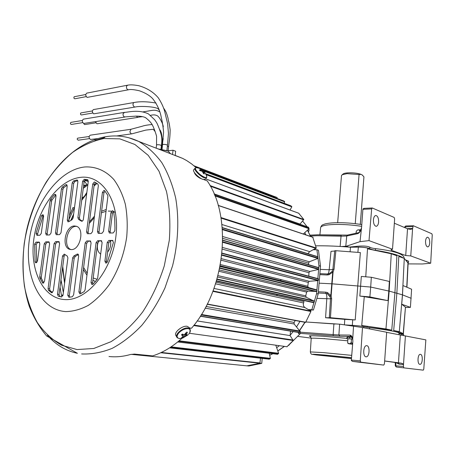 <?xml version="1.0" encoding="UTF-8"?>
<svg xmlns="http://www.w3.org/2000/svg" width="455" height="455" viewBox="0 0 455 455"><rect width="100%" height="100%" fill="white"/><g stroke="black" fill="none" stroke-linecap="round" stroke-linejoin="round"><path stroke-width="0.68" d="M335.892 250.682L334.044 269.235L333.088 271.959L332.087 283.823L331.155 295.796L331.655 298.679L330.461 317.704L329.301 317.675L330.501 298.685L330.091 296.347L330.802 295.773L332.741 271.936L332.104 271.498L332.889 269.292L334.732 250.768L335.307 250.66L360.36 252.57L357.755 285.973L360.593 286.212L359.831 296.051L369.881 296.916L387.984 300.653L364.267 296.66L361.748 325.479L385.948 328.965L389.161 291.103L396.862 293.253L393.689 330.523L399.297 331.649L403.193 333.714L405.45 307.165L401.708 304.213L410.404 307.37L405.604 307.517M344.401 324.819L344.799 319.364L325.575 317.732L326.792 298.901C326.946 296.068 326.662 294.243 325.934 293.429L327.373 293.737L327.446 292.537L331.155 295.796L330.091 296.347L327.373 293.737L330.364 297.161M328.902 274.774L327.088 274.974L327.498 273.984L328.942 273.836L328.902 274.774L333.088 271.959L332.122 271.481L328.942 273.836L332.11 271.504L332.889 269.28L334.044 269.235M327.628 273.99L328.925 273.847M332.855 269.525L329.181 269.73L331.007 251.342L334.704 251.018M399.018 333.407L399.154 333.282C399.262 332.013 388.985 330.08 368.317 327.469M366.696 327.236L363.926 326.69M350.225 325.217L345.282 324.933M335.21 324.04L306.005 321.975M401.549 334.107L399.143 333.634M407.06 261.835L408.152 262.472L406.935 287.23M315.747 245.814C326.235 245.672 337.809 246.138 350.475 247.219L358.341 247.122C362.561 247.156 365.979 247.554 368.59 248.328L372.935 249.852C389.577 252.462 399.695 255.198 403.272 258.048M399.171 333.1L399.217 332.542C399.518 332.048 397.676 331.376 393.689 330.523M385.948 328.965L391.738 330.131L394.923 292.713L396.902 255.778L391.254 253.765L389.161 291.103L388.792 291.035L389.338 281.457L371.337 277.266L370.694 287.06L388.792 291.035L387.984 300.653M391.738 330.131L361.748 325.479M367.196 327.316L367.265 326.548M403.312 334.425L405.45 307.165M403.193 333.714L399.189 332.895M330.461 317.704L355.213 319.945L344.799 319.364M364.267 296.66L359.831 296.051M355.213 319.945L357.755 285.973L332.087 283.823L319.091 283.169M371.337 277.266L361.315 276.447L360.593 286.212L370.694 287.06L369.881 296.916M391.254 253.765L367.503 248.8L365.757 276.799M406.759 287.156L407.953 262.933L404.285 258.406L398.808 256.455L396.862 293.253L402.504 294.868L401.708 304.213M350.475 247.219L350.1 251.774M411.183 298.304L402.504 294.868L402.976 285.535L411.604 289.232L410.404 307.37M404.285 258.406L402.447 294.812L399.297 331.649M329.323 317.738L330.501 298.679L331.655 298.679M329.323 317.761L325.575 317.732M318.375 291.752L325.672 292.155L325.934 293.429L318.267 292.997M319.888 273.648L327.327 273.978M317.158 298.361L330.489 298.833M366.815 345.675L366.548 345.658C363.198 345.499 362.641 356.635 365.996 356.811L366.218 356.822C369.574 356.987 370.16 345.936 366.815 345.675M420.471 354.343L420.289 354.326C417.588 354.144 417.121 364.216 419.834 364.336L419.988 364.341C422.695 364.523 423.173 354.525 420.471 354.343M345.146 324.921L350.486 325.223C356.35 325.53 360.798 326.013 363.835 326.662L369.699 327.651C389.406 330.176 399.183 332.048 399.029 333.27L398.899 334.743M399.001 333.583L403.642 334.584L403.557 335.591M305.999 321.986L340.249 324.227L362.493 327.532L386.67 332.247L384.611 361.526L384.373 363.994L383.73 365.098L360.804 362.157L360.286 360.849L362.493 327.532M423.241 370.16L396.271 366.986L423.269 370.16L423.781 369.136L425.852 339.885L386.665 332.355M339.618 324.239L338.89 334.971L349.724 335.09C351.197 335.227 352.204 336.45 352.739 338.753L352.864 341.29L351.362 360.064L360.286 360.849M352.739 338.753L353.541 326.11M384.651 360.963L401.333 363.175L403.528 364.091L403.426 366.48L403.869 367.674M395.804 362.538L395.827 365.797L403.426 366.48M403.528 364.091L405.411 335.904M360.804 362.157L352.631 361.418L351.334 360.542L351.362 360.064M352.733 339.322L352.659 339.487C352.284 337.747 351.772 336.745 351.129 336.49L339.839 336.262L300.306 333.39M352.79 340.124L352.864 341.318M395.02 362.447L395.264 363.346L395.15 362.555L395.634 362.533M349.724 335.09L351.135 336.495M352.739 340.073L352.744 339.623M398.227 362.885L401.333 363.175M395.321 365.752L395.287 364.267L395.913 364.318M395.213 362.663L395.355 364.068M378.617 221.955C378.617 217.917 377.639 215.767 375.671 215.505C374.437 215.88 373.691 217.319 373.424 219.828C373.424 223.866 374.402 226.021 376.359 226.289C377.604 225.919 378.355 224.474 378.617 221.955M429.73 242.924C429.736 239.398 428.968 237.499 427.427 237.22C426.392 237.533 425.761 238.858 425.539 241.207C425.533 244.739 426.295 246.644 427.831 246.923C428.877 246.616 429.509 245.285 429.73 242.924M349.053 247.099L358.239 246.183C363.693 245.791 367.526 246.109 369.744 247.145C370.62 247.793 372.543 248.288 375.5 248.629C394.667 250.967 404.205 254.146 404.12 258.167L404.108 258.343M369.744 248.731L369.653 248.669C367.464 247.685 363.63 247.15 358.165 247.065L356.254 247.15M351.357 247.207L349.23 247.111M405.883 225.964L413.339 225.748L431.858 233.756L432.244 234.979L430.686 263.223L410.763 255.926L405.718 255.517L391.431 250.33L390.919 249.886L392.511 249.238L368.999 240.627L360.013 241.645L346.414 246.218L341.415 246.536M368.999 240.627L371.655 208.913L372.326 208.009L394.138 217.439L394.593 218.781L394.491 221.158L392.511 249.238M371.655 208.913L362.897 209.311L361.6 227.102L360.013 241.645M408.084 263.9L422.359 263.974L430.686 263.223M346.414 246.218L348.979 247.093M405.547 259.97L408.556 261.136L408.493 262.444M374.033 250.017L372.446 249.681M408.141 262.751L408.488 262.495L406.992 261.744M413.208 225.731L412.571 228.848L410.33 229.36L407.526 228.774L394.343 223.229M410.763 255.926L412.571 228.848M362.897 209.311L362.936 208.885L364.506 208.367M361.588 227.238L361.355 228.211M361.099 229.508C360.224 231.857 359.04 233.244 357.545 233.682L358.438 232.693M355.247 223.672L359.069 174.504L347.046 173.662L342.188 174.737L341.483 175.658M360.309 224.366L363.932 176.864L360.286 224.366M359.069 174.504L361.037 174.373C356.748 172.547 345.669 172.235 343.28 173.85L342.803 174.242M361.037 174.373L362.152 174.913L363.932 176.864M362.732 175.391L362.152 174.913M305.811 234.831L304.776 232.659M276.674 347.711L279.245 345.766M290.142 335.284L293.156 331.581M296.569 326.844L299.97 321.389M288.703 345.214L300.061 333.879L298.56 333.623L298.838 332.52M298.201 332.417L298.56 333.623M308.285 229.394L309.059 229.673L308.666 229.041M307.142 226.761L302.666 221.073M273.938 196.332L275.542 197.083M277.072 198.431L277.152 197.555L275.559 196.896M247.15 365.865L248.896 365.985L261.744 363.369L260.05 363.226L246.894 365.837M261.744 363.369L262.199 358.421M313.404 249.767L316.896 249.732L318.944 265.703L318.779 267.716M308.661 309.798L313.432 310.037L318.187 294.015L320.513 266.175L318.472 250.295L316.896 249.732M320.513 266.175L318.944 265.703M318.637 269.383L317.863 278.602M317.698 280.599L316.913 289.92M316.771 291.604L316.6 293.634L311.823 309.747L308.308 309.588M318.187 294.015L316.6 293.634M313.432 310.037L311.823 309.747M309.059 229.673L308.86 231.203L307.728 230.799M308.302 231.811L308.86 231.203M299.714 332.207L300.129 332.281L299.896 331.945M300.129 332.281L300.061 333.879M288.976 345.243L288.572 345.442M310.537 236.418L307.409 230.207M307.773 229.872L307.557 230.503M276.919 295.613L277.322 294.635M280.883 280.746L281.008 279.603M280.672 279.518L280.547 280.661M276.987 294.561L276.583 295.54M286.877 346.818L293.191 340.494L290.114 335.591L290.506 331.143M207.167 304.253L305.595 322.424L310.907 311.493L310.793 311.078L304.89 307.54L213.981 288.436M269.178 359.211L270.367 358.335L269.224 353.33M277.442 354.343L278.614 353.29L275.832 345.294M200.314 316.242L299.293 332.599L300.192 331.519L294.146 324L205.137 308.126M216.409 281.122L313.757 302.717L314.433 301.318L306.272 297.263L217.592 277.004M219.327 269.929L307.768 291.126L316.828 291.462L316.885 289.909L308.45 287.532L220.174 265.8L308.45 287.532M63.063 294.812L61.453 295.437L60.026 287.077M206.024 306.477L294.089 322.419L295.278 320.519M215.562 283.818L303.553 302.956L304.025 301.58L216.074 282.219M217.962 275.616L305.732 295.858L306.647 292.104L219.026 271.294M220.408 264.56L307.762 286.24L308.285 282.424L221.13 260.197M308.678 264.742L308.541 263.138L222.728 238.363M308.808 276.191L308.922 272.716L222.358 249.152M131.125 354.343L246.843 365.843L259.885 363.226L260.522 358.227M275.48 197.823L275.417 196.896L194.001 165.802L275.417 196.896M74.142 207.912L73.005 207.525L69.439 215.693M60.543 283.135L61.368 282.64M318.352 278.727L222.017 253.094L318.352 278.727L318.142 280.564L309.309 281.298L308.285 282.424M307.762 286.24L308.405 287.52M307.768 291.126L306.647 292.104M305.732 295.858L306.272 297.263M303.553 302.956C303.002 304.952 303.451 306.482 304.89 307.54M294.089 322.419L294.146 324M283.732 200.968L284.676 201.827L284.074 203.237M290.887 205.819L291.791 206.849L290.057 210.022M298.713 213.247L303.786 219.469L299.93 224.23M308.319 227.244L309.025 228.706L303.331 234.001M312.767 237.254L316.282 247.998L309.69 251.655L307.881 253.674M222.239 227.602L317.766 256.688L317.869 258.446L309.32 261.773L308.541 263.138M222.722 240.172L318.642 267.591L318.591 269.4L309.827 271.459L308.922 272.716M214.112 193.887L299.947 224.048M197.14 320.934L290.114 335.591M167.758 150.844L173.036 150.23L175.658 151.259L175.181 155.513M173.036 150.23L172.547 154.501M170.488 153.699L167.912 150.895M158.63 149.121L168.43 151.185M95.88 122.816L84.602 124.602L83.549 123.379M137.956 117.35L97.632 123.692L96.818 123.646L95.487 121.752M161.491 147.033L162.389 146.646M92.797 113.022L81.525 114.939L80.836 114.74L80.478 114.074L80.615 113.181L81.115 112.874M134.902 107.067L93.724 113.835C92.035 112.34 91.933 110.923 93.412 109.587L93.719 109.536M135.209 107.016L134.367 106.959L133.207 105.6C132.775 104.07 133.059 103.04 134.049 102.511L134.39 102.455M167.4 146.055L168.566 146.777C169.294 139.856 169.914 140.276 170.159 129.897C168.839 119.523 168.521 122.657 168.043 118.249C166.388 112.351 166.12 111.89 163.663 108.153M86.24 96.614L74.978 98.763L74.256 98.553L73.892 97.893L74.011 96.995L74.512 96.682M128.407 89.806L87.144 97.398C85.449 95.897 85.324 94.475 86.774 93.133L87.093 93.07M128.719 89.749L127.815 89.686C126.564 88.822 126.171 87.593 126.644 86.001L127.764 85.153M82.753 122.617L71.509 124.431L70.809 124.232L70.445 123.561L70.502 122.804L71.111 122.338M124.966 117.043L83.72 123.459C81.98 121.946 81.877 120.512 83.419 119.153L83.737 119.096M156.531 145.094L156.583 136.227C155.229 131.455 153.739 127.554 152.118 124.522C150.98 122.526 148.91 120.33 145.896 117.93L145.31 117.526C143.188 116.56 140.021 116.093 135.812 116.133L124.442 116.941C123.299 116.252 122.867 115.138 123.134 113.596L124.59 112.385M89.487 138.604L78.232 140.197L77.202 139.332L77.356 138.422L77.885 138.121M97.518 138.633L90.471 139.469C88.742 137.967 88.657 136.54 90.221 135.192L90.534 135.146M131.944 133.815L131.165 133.764L129.846 131.956L130.915 129.283L131.273 129.237M107.613 252.104C110.235 248.794 111.208 245.029 110.525 240.82M81.974 198.317L84.499 196.156L86.865 192.357M74.563 207.088L68.915 219.674M60.987 279.797L63.353 292.622M87.542 185.344L84.317 181.016M98.439 241.389C96.443 247.247 97.188 251.501 100.669 254.146M98.189 274.012L97.962 275.827M105.594 214.771L105.372 216.552M41.462 215.727L42.952 214.641L43.589 216.335L41.257 233.409L39.841 235.258L36.952 235.349L36.076 233.409L37.606 233.768L42.986 216.108L41.462 215.727L36.076 233.409M43.521 215.312L42.986 216.108M55.948 195.013L54.247 194.774L55.391 194.342L56.016 196.008L51.011 233.079L49.572 234.956L46.342 235.007L45.665 233.261L47.195 233.62L51.614 201.042L50.095 200.627L45.665 233.261M67.056 185.128L65.742 184.736L66.567 184.622L67.186 186.283L61.01 232.75L59.537 234.643L56.221 234.7L55.527 232.932L57.057 233.296L62.949 189.24L61.442 188.797L55.527 232.932M77.555 180.26L76.764 180.015L77.259 180.049L77.89 181.721L73.147 217.899L71.987 219.748L68.921 221.613L67.977 221.83L67.283 220.078L68.807 220.465L73.71 183.325L72.203 182.87L67.283 220.078M82.622 181.278L84.249 179.304L87.639 179.708L88.281 181.391L83.384 219.299C83.072 220.686 82.452 221.323 81.53 221.204L78.584 219.429L77.885 217.661L82.622 181.278L84.124 181.744L79.409 218.059L80.108 219.822L82.361 221.085M87.986 179.975L85.637 179.776L84.124 181.744M92.735 184.019L94.276 182.023L94.68 182.085L97.842 183.996L98.354 185.623L92.496 231.692L90.932 233.66L87.343 233.716L86.592 231.891L92.735 184.019L94.236 184.485L88.122 232.266L88.418 233.739M95.544 182.546L94.236 184.485M102.415 192.391L103.99 190.378L104.4 190.44L107.681 195.115L107.892 196.418L103.524 231.322L101.931 233.318L98.24 233.369L97.472 231.527L102.415 192.391L103.922 192.852L99.002 231.908L99.309 233.398M104.986 191.009L103.922 192.852M110.923 212.678L112.539 210.654L113.648 211.74L114.723 219.623L114.95 227.927L114.842 230.759L113.193 232.966L109.416 233.017L108.631 231.151L110.923 212.678L112.442 213.105L110.156 231.544L110.48 233.051M113.494 211.274L112.442 213.105M62.54 255.972L64.28 254.118L67.221 256.051L67.909 257.877L63.023 295.113L61.397 296.967L58.257 296.148L57.484 294.226L62.54 255.972L64.087 256.296L59.048 294.482L59.827 296.398L61.761 296.956M64.963 254.635L64.087 256.296M78.47 254.55L76.963 254.22L77.89 254.015L78.664 255.881L73.625 294.874L72.317 296.745L68.915 297.297L67.772 295.306L69.336 295.568L74.193 258.184L72.646 257.86L67.772 295.306M71.355 249.573C80.273 250.102 84.869 228.609 76.366 226.266L74.438 225.976C65.48 225.76 61.124 247.099 69.706 249.323L71.355 249.573M70.974 249.562C62.682 246.911 67.175 226.135 75.968 226.357L76.639 226.374M195.206 173.941L194.882 173.821M101.459 240.74L97.649 240.712L101.784 241.019M99.184 241.076L97.597 243.05L96.068 242.686L91.034 282.572L92.587 282.862L97.597 243.05M92.587 282.862L92.843 284.329M90.437 240.985L86.734 240.962L90.761 241.269M88.264 241.321L86.717 243.271L85.182 242.913L78.903 291.865L80.467 292.127L86.717 243.271M80.467 292.127L80.723 293.617M106.453 261.466L108.762 242.822L107.232 242.452L104.912 261.136L106.453 261.466L106.703 262.899M107.232 242.452L108.847 240.456L113.073 240.763M110.377 240.826L108.762 242.822M69.336 295.568L69.7 297.206M72.646 257.86L73.829 256.011L75.371 256.341L78.482 254.572M75.371 256.341L74.193 258.184M59.304 241.975L57.097 242.026L55.641 243.897L49.623 288.874L50.067 290.58L52.444 292.542M47.195 233.62L47.439 235.019M50.095 200.627L50.596 199.364L52.109 199.779L55.755 195.201M52.109 199.779L51.614 201.042M57.057 233.296L57.319 234.712M61.442 188.797L62.324 187.124L63.831 187.568L67.112 185.27M63.831 187.568L62.949 189.24M37.606 233.768L37.81 235.32M76.764 180.015L73.46 180.971L74.961 181.431L77.771 180.595M74.961 181.431L73.71 183.325M68.807 220.465L68.927 221.608M39.568 242.418L37.555 242.464L36.133 244.466L36.792 262.575M49.316 242.202L47.206 242.248L45.773 244.102L41.28 277.209L41.439 278.494L43.799 282.891M101.01 240.632L102.119 242.56L97.677 278.085L97.131 279.444L93.042 284.147L91.899 284.546L91.034 282.572M96.068 242.686L97.649 240.712M90.01 240.888L91.085 242.788L85.096 289.869L84.147 291.604L80.461 293.754L79.761 293.839L78.903 291.865M85.182 242.913L86.734 240.962M105.941 263.115L107.443 261.949L113.397 242.515L112.618 240.428L108.847 240.456M105.753 263.075L104.912 261.136M76.963 254.22L73.829 256.011M59.582 243.442L53.269 290.927L51.614 292.753L48.503 290.318L48.059 288.612L54.099 243.556L55.561 241.679L58.61 241.605L59.582 243.442M54.247 194.774L50.596 199.364M65.742 184.736L62.324 187.124M72.203 182.87L73.46 180.971M35.137 261.847L34.597 244.13L36.019 242.123L39.147 242.094L39.83 243.852L37.469 261.102L35.848 262.905L35.137 261.847L36.684 262.154M49.589 243.647L44.493 281.395L42.867 283.203L39.881 278.215L39.727 276.93L44.237 243.761L45.665 241.906L48.639 241.838L49.589 243.647M181.96 338.281C172.621 346.778 162.844 352.653 152.63 355.907L134.447 354.087L130.357 354.525C123.055 356.601 115.94 357.26 109.024 356.51M203.965 179.679L207.201 180.868C232.533 216.785 225.669 289.295 191.504 328.254L189.388 327.947M181.278 327.725L178.224 329.869M194.399 172.513C194.996 174.583 196.924 176.512 200.183 178.292L201.633 178.821M175.311 155.462L182.722 158.425L186.726 160.609L191.549 163.857L196.139 167.673M352.574 344.242L349.281 343.735L352.602 343.872C349.03 343.582 348.029 343.593 349.605 343.883L352.574 344.259M352.574 338.998L347.91 338.827L347.665 342.678C348.837 344.134 350.031 344.043 351.237 342.41L352.619 343.639M347.893 338.998L346.846 338.713L352.557 338.924M352.25 337.917L351.089 337.212L349.736 337.127L349.679 337.86L348.655 337.081L347.785 337.058L347.728 337.792L347.233 337.075L346.949 337.485M347.779 337.132L347.233 337.075M349.73 337.218L348.655 337.081M351.977 337.365L351.089 337.212M351.505 338.895L351.237 342.41M360.764 229.923L359.808 230.753L358.728 229.866C357.755 229.69 356.919 230.253 356.214 231.549L356.089 233.205M359.74 231.68L359.808 230.753M83.276 188.296L86.422 186.072L85.102 185.333L83.555 186.112M85.648 184.992L87.752 185.486M82.793 197.595L82.122 197.174M85.102 185.333L84.323 187.261M175.875 335.5L175.835 335.426C173.691 332.412 182.444 325.325 187.124 326.303L189.07 327.424L190.059 329.045M188.08 334.806L182.705 338.065L179.304 338.514C176.574 337.837 176.415 335.966 178.821 332.906C181.852 329.921 184.992 328.487 188.239 328.618C190.912 329.346 191.043 331.223 188.626 334.243M187.221 335.25L187.591 334.8L186.613 334.965L186.368 334.584L187.409 332.269L186.527 332.144L184.724 334.357L183.74 334.573L182.284 334.078L181.846 334.527L181.477 334.982L183.217 336.029L181.681 337.508L182.569 337.621L187.221 335.25M186.533 333.851L186.01 333.077M186.368 334.584L185.68 333.612M186.613 334.965L185.663 333.629M186.783 335.693L185.327 333.93M185.765 335.904L184.895 334.237M184.867 336.245L183.883 334.55M183.905 336.751L182.415 334.431M182.569 337.621L182.432 337.036M183.217 336.029L182.256 334.112M182.887 335.517L182.205 334.158M206.382 177.922L205.279 179.247L202.902 179.395C198.926 178.076 192.516 171.581 193.58 169.96L193.813 169.681M206.758 176.244L206.615 177.643L204.249 177.78C200.274 176.449 193.858 169.954 194.911 168.344L196.27 167.667C199.853 168.071 202.731 169.704 204.921 172.559L206.655 175.926C207.116 177.405 206.388 177.825 204.46 177.183C201.434 175.852 198.767 173.725 196.458 170.813C195.132 168.873 195.07 167.827 196.27 167.667L197.151 167.781M204.693 172.28L199.944 168.686L201.15 169.857L199.341 169.954L199.608 170.358L202.27 171.404L203.544 173.651L204.386 173.969L203.823 171.99L204.96 172.678L204.693 172.28M200.206 170.79L200.757 170.033M201.15 169.857L200.473 170.807M201.901 169.812L200.968 170.847M202.708 170.449L202.037 171.262M203.476 171.069L202.799 171.967M203.823 171.99L203.192 172.655M203.857 172.502L203.345 173.054M402.567 334.271L402.624 333.578M352.335 325.314L352.71 319.78M362.749 326.417L362.811 325.666M358.341 247.122L357.892 252.377M368.59 248.328L368.55 249.016M407.441 261.966L407.424 262.279M320.246 269.388L329.181 269.73C328.908 272.278 328.402 273.694 327.657 273.99L327.85 273.99M325.672 292.155L327.446 292.537M327.088 274.974L319.802 274.644M351.482 358.534L318.642 355.156C312.34 354.28 314.849 354.308 326.161 355.236L351.544 357.744M347.757 340.801L324.66 338.719C316.259 338.139 311.772 338.019 311.203 338.349L311.203 338.423M310.828 336.598C306.693 335.585 310.964 335.489 323.641 336.296L346.875 338.344M351.55 357.675L324.694 355.042C312.084 354.007 309.309 353.979 316.367 354.957L351.476 358.597M310.344 351.914L323.676 352.648L351.726 355.372M350.458 325.672L350.486 325.223M401.685 335.267L401.776 334.141M300.05 332.167L333.151 334.607L333.902 323.937M297.951 336.41L311.203 338.133L297.951 336.41M324.665 338.617L324.324 338.577M352.835 361.446L383.73 365.098M369.591 328.92L369.699 327.651M363.733 327.776L363.835 326.662M403.539 364.523L399.041 364.131L395.861 362.561M384.646 361.031L398.597 362.936L399.041 364.131M398.438 362.845L400.326 335.016M352.864 341.29L351.624 356.714M396.271 366.986L395.196 365.74L395.827 365.797L396.271 366.986M333.202 335.836L333.151 334.607L338.89 334.971L339.839 336.262M317.846 234.808L341.216 235.28M340.118 246.451L341.051 236.202L317.141 235.707L310.435 235.974M357.545 233.682L346.721 236.014L341.051 236.202L341.267 235.286M361.594 226.34C352.227 224.878 343.047 224.258 334.05 224.486C325.831 224.821 321.366 225.799 320.656 227.409L320.621 227.733M369.744 247.145L369.653 248.669M347.609 235.047L346.721 236.014L345.789 246.343M356.578 246.422L356.515 247.133M375.5 248.629L375.392 250.233M406.747 260.249L406.685 261.369M412.776 226.607L405.314 226.817L405.234 227.813M407.31 228.683L412.639 228.456M391.488 249.494L391.431 250.33M407.526 228.774L405.718 255.517M362.658 212.468L361.6 227.102M404.637 227.563L404.683 226.965L405.752 225.947L405.314 226.817L404.683 226.977M408.141 228.979L408.215 228.575M269.656 355.213L272.738 353.762M277.795 350.936L284.21 346.448M299.595 330.393L304.873 322.294M310.492 310.901L310.896 309.923M315.275 249.749L315.059 248.93M189.405 333.265L287.088 346.755M207.281 304.031L305.851 322.265M169.613 347.842L269.297 359.188M177.706 341.967L277.618 354.303M200.422 316.071L299.526 332.474M216.512 280.792L314.081 302.49M219.765 267.881L316.828 291.462M61.715 295.602L62.853 295.784M160.712 352.744L259.885 363.226M161.32 352.46L260.084 362.942M194.53 166.251L275.542 197.157M221.989 253.395L318.523 279.04M221.835 254.806L318.42 280.246M221.784 255.244L318.142 280.564M221.352 258.656L309.309 281.298M222.722 240.411L318.813 267.853M222.7 241.798L318.836 269.047M222.688 242.282L318.591 269.4M222.472 247.446L309.827 271.459M222.25 227.779L317.926 256.904M222.358 229.115L318.073 258.07M222.398 229.638L317.869 258.446M222.705 236.532L309.32 261.773M214.26 194.228L308.615 227.346M214.692 195.28L309.11 228.291M214.936 195.883L309.025 228.706M290.967 205.836L205.654 173.691L291.007 205.859M205.91 174.163L291.746 206.456M206.172 174.686L291.791 206.849M283.778 200.979L202.407 170.028L283.789 200.985M202.862 170.386L284.591 201.451M203.612 171.057L284.676 201.827M218.212 205.489L313.103 237.385M220.954 217.558L316.282 247.998M221.045 218.127L316.106 248.402M221.932 224.514L309.69 251.655M210.045 185.572L303.786 219.469M210.398 186.214L303.735 219.896M205.592 178.872L298.901 213.315M219.685 268.274L316.521 291.735M220.044 266.482L317.055 290.262M316.885 289.909L220.112 266.13L316.868 289.903M216.916 279.415L314.433 301.318M217.029 279.029L314.286 300.931M201.144 314.94L300.192 331.519M201.429 314.485L300.181 331.081M178.576 341.25L278.494 353.706M179.094 340.812L278.614 353.29M170.477 347.279L270.207 358.728M171.091 346.875L270.367 358.335M212.889 291.359L310.907 311.493M213.054 290.933L310.793 311.078M193.688 325.552L293.191 340.494M194.057 325.086L293.219 340.05M142.546 116.639L137.45 117.253L136.386 116.127M162.606 144.792L163.379 144.411C165.631 144.371 166.996 144.701 167.474 145.401L168.441 133.503L167.639 123.783L164.562 110.963C163.203 106.447 161.087 102.034 158.215 97.723C153.341 92.007 146.846 87.997 138.73 85.694C131.683 84.459 129.504 84.869 127.445 85.216L86.774 93.133M156.173 148.171L156.537 145.031L157.288 144.718C159.534 144.679 160.899 145.014 161.383 145.708L161.383 145.708C162.492 137.7 161.462 135.112 159.199 128.537C157.311 123.953 157.385 123.464 154.586 119.648L148.535 113.96C138.474 109.029 127.684 112.453 124.283 112.396M96.972 183.411L94.049 185.958M86.689 193.733L81.707 200.337M73.591 214.527L71.117 220.163M62.744 266.442L64.661 282.618M85.034 195.434L86.74 193.318M94.1 185.572L96.739 183.263M64.576 283.294L62.591 267.614M70.861 220.3L73.67 213.913M81.769 199.876L84.431 196.213M106.026 211.325L101.408 212.804M94.282 217.655L89.254 223.462M83.612 267.523L87.206 273.279M93.201 278.005L97.228 279.313M88.276 181.426L84.664 180.407M115.462 212.337L113.159 211.541M111.555 211.211L108.233 211.057M77.049 349.571L61.607 345.226C52.177 339.834 44.067 332.247 37.287 322.47C31.378 311.686 27.095 299.595 24.428 286.195C22.716 272.317 22.659 258.053 24.246 243.402C27.874 221.124 35.206 200.678 46.239 182.057C54.071 170.483 62.847 160.609 72.561 152.436C82.668 145.435 93.11 140.8 103.899 138.53L119.824 138.86L134.885 144.468L148.233 155.365L159.017 171.245L166.484 191.43C169.647 206.712 170.591 222.984 169.305 240.251L164.266 265.959C158.863 282.76 151.68 298.082 142.711 311.92C132.962 324.483 122.389 334.408 110.992 341.699L93.798 348.479L77.049 349.571M128.731 137.717L138.616 141.391C128.196 136.489 117.453 134.89 106.385 136.602C69.376 142.762 37.742 182.842 26.845 229.246C21.038 255.801 21.686 283.186 29.291 306.374C33.676 317.562 39.466 327.435 46.655 335.989L77.401 353.296C65.713 350.822 55.698 344.782 47.36 335.17M94.919 140.555L104.815 137.484M65.725 311.59C39.676 309.9 24.132 275.736 29.376 239.518C34.301 203.277 58.723 169.897 84.55 166.991C95.442 166.291 105.674 170.534 113.835 179.526C118.835 186.334 122.668 194.569 125.335 204.238C127.224 214.532 127.684 225.435 126.712 236.947C124.073 254.698 118.209 270.662 109.12 284.847C102.75 293.367 95.817 300.209 88.316 305.362C80.689 309.406 73.158 311.482 65.725 311.59M64.82 299.578C42.861 298.52 29.427 269.735 33.875 238.807C38.044 207.861 59.002 179.475 80.797 177.325C102.625 174.663 120.239 201.906 115.883 236.583C111.845 271.26 86.7 301.164 64.82 299.578M182.722 158.425L138.616 141.391C147.278 146.396 155.013 153.477 161.815 162.64C167.912 172.906 172.542 184.764 175.704 198.209C179.264 219.236 178.235 242.691 172.593 265.754L164.96 287.93C158.42 301.927 150.69 314.405 141.784 325.359C132.382 335.198 122.509 342.865 112.157 348.365C101.749 352.528 91.58 354.388 81.644 353.945M195.053 173.395L194.803 173.696M57.484 294.226L59.048 294.482M59.827 296.398L58.257 296.148M36.019 242.123L37.555 242.464M39.244 242.134L38.908 242.06M36.133 244.466L34.597 244.13M55.641 243.897L54.099 243.556M48.059 288.612L49.623 288.874M50.067 290.58L48.503 290.318M51.358 292.628L52.058 292.741M55.561 241.679L57.097 242.026M58.979 241.69L58.61 241.605M45.773 244.102L44.237 243.761M39.727 276.93L41.28 277.209M41.439 278.494L39.881 278.215M42.338 282.777L43.663 283.01M45.665 241.906L47.206 242.248M48.992 241.912L48.639 241.838M77.885 217.661L79.409 218.059M80.108 219.822L78.584 219.429M81.263 221.039L82.002 221.232M84.249 179.304L85.756 179.776M108.631 231.151L110.156 231.544M86.592 231.891L88.122 232.266M97.472 231.527L99.002 231.908M112.755 240.49L112.283 240.376M175.835 335.426L176.841 337.121C174.703 334.112 183.473 327.02 188.154 327.987L190.093 329.101L189.849 332.531M193.58 169.96L195.155 168.054M330.37 297.195L330.501 298.679M334.738 250.756L332.889 269.28M310.401 336.546L311.203 338.349L310.344 351.874C310.697 353.734 311.419 354.564 312.505 354.354M395.259 363.238L395.287 364.267M365.917 356.8L366.218 356.822M310.031 235.133L317.681 234.791L347.37 235.104L358.204 232.75C359.274 232.607 360.246 231.328 361.122 228.905L361.31 228.274M319.905 234.752L320.656 227.409C321.338 225.794 322.1 224.895 322.953 224.719L325.08 223.934C327.657 223.308 330.978 222.91 335.056 222.745C343.855 222.506 352.744 223.126 361.731 224.605M372.15 207.986L364.011 208.362M376.012 226.3L376.359 226.289M343.28 173.85L342.188 174.737M341.495 175.493L337.667 222.688M269.661 355.258L272.835 353.774M277.817 351.004L284.335 346.465M299.697 330.512L305.043 322.322M310.646 310.992L311.084 309.929M315.412 249.749L315.178 248.868M310.663 236.463L307.586 230.554M61.618 295.625L62.841 295.824M222.722 240.16L318.642 267.591M222.233 227.568L317.766 256.688M214.22 194.137L308.507 227.244M218.178 205.359L312.972 237.243M205.609 178.849L298.833 213.264M158.016 148.887L168.083 150.952M161.229 149.325L163.248 138.65M163.271 126.888C163.379 124.499 159.102 115.928 156.787 115.547C155.098 114.711 152.954 114.671 150.36 115.416M159.802 111.884C154.455 109.069 153.181 110.406 143.075 111.867M134.088 102.5C140.038 101.351 147.346 101.533 156.019 103.035M159.313 110.303L158.556 109.376C157.532 106.635 140.157 105.787 135.249 106.999M168.105 150.804L168.566 146.777M93.412 109.587L134.049 102.511M80.967 112.903L92.388 110.929M162.06 149.468L163.578 132.081C163.004 125.933 162.259 121.195 161.343 117.868C160.223 111.031 157.333 104.622 152.67 98.65C149.792 95.544 145.378 92.922 139.435 90.784C133.98 89.561 130.409 89.214 128.725 89.749M166.883 150.577L167.474 145.401M74.358 96.71L85.773 94.503M160.968 149.286L161.383 145.708M83.419 119.153L124.135 112.43M70.957 122.367L82.349 120.501M116.537 135.971L131.631 133.855M152.146 124.568C149.428 124.664 144.207 125.438 142.301 126.228L130.966 129.266M153.346 129.356L155.064 131.506M159.477 129.339L159.773 129.709C160.427 130.875 160.041 129.436 161.309 132.843C162.156 137.143 162.429 140.663 162.128 143.41M153.107 129.288L145.816 130.096L131.995 133.798M90.221 135.192L130.915 129.283M77.731 138.144L89.14 136.506M106.254 209.488L101.607 211.205M94.469 216.188L89.459 221.858M83.362 269.514L86.956 275.241M92.911 280.303L95.448 281.497M88.304 181.164L84.846 180.197M70.684 249.539L69.706 249.323M61.232 296.825L59.662 296.569M347.665 342.678C347.745 343.371 348.337 343.764 349.434 343.855M346.846 338.713L346.915 337.781M358.728 229.866L360.838 229.741M86.399 184.969L83.64 185.464M176.841 337.121C176.864 337.593 177.638 338.054 179.162 338.509M180.123 338.554L179.247 338.52M195.076 174.106L195.354 173.759"/></g></svg>
